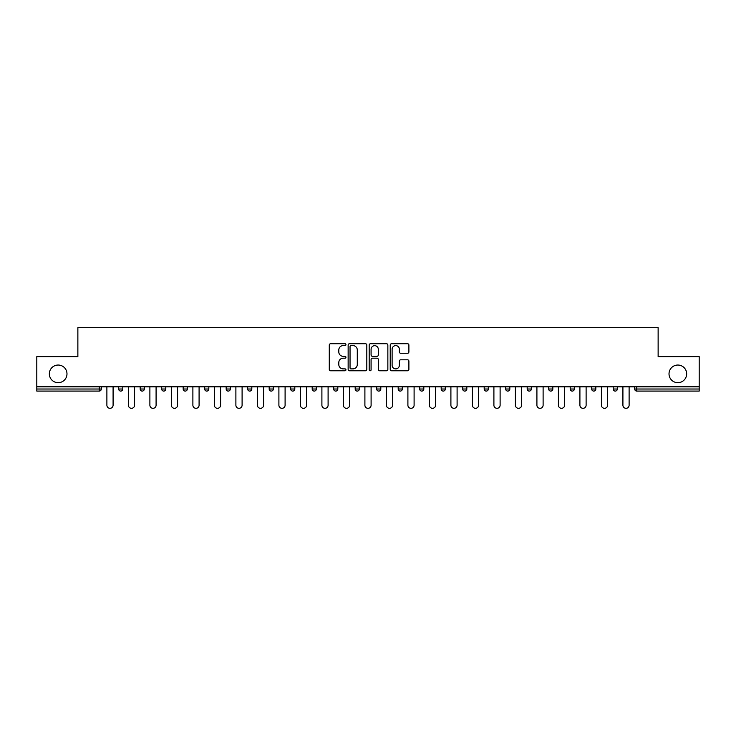 <?xml version="1.0" encoding="UTF-8"?>
<svg xmlns="http://www.w3.org/2000/svg" width="736" height="736" viewBox="0 0 736 736"><rect width="100%" height="100%" fill="white"/><g stroke="black" fill="none" stroke-linecap="round" stroke-linejoin="round"><path stroke-width="1.1" d="M66.985 373.86A8.823 8.823 0 0 1 58.162 382.683A8.823 8.823 0 0 1 49.34 373.86A8.823 8.823 0 0 1 58.162 365.038A8.823 8.823 0 0 1 66.985 373.86M686.66 373.86A8.823 8.823 0 0 1 677.838 382.683A8.823 8.823 0 0 1 669.015 373.86A8.823 8.823 0 0 1 677.838 365.038A8.823 8.823 0 0 1 686.66 373.86M345.948 344.669A0.948 0.948 0 0 0 345 343.721L330.63 343.721A1.352 1.352 0 0 0 329.277 345.074L329.277 369.426A1.352 1.352 0 0 0 330.63 370.778L345 370.778A0.948 0.948 0 0 0 345.948 369.831A0.948 0.948 0 0 0 345 368.883L343.142 368.883A4.333 4.333 0 0 1 338.808 364.559L338.808 362.526A4.333 4.333 0 0 1 343.142 358.193L345 358.193A0.948 0.948 0 0 0 345.948 357.245A0.948 0.948 0 0 0 345 356.307L343.142 356.307A4.333 4.333 0 0 1 338.808 351.974L338.808 349.94A4.333 4.333 0 0 1 343.142 345.616L345 345.616A0.948 0.948 0 0 0 345.948 344.669M407.542 353.262A1.352 1.352 0 0 0 408.894 351.909L408.894 345.074A1.352 1.352 0 0 0 407.542 343.721L391.57 343.721A1.352 1.352 0 0 0 390.218 345.074L390.218 369.426A1.352 1.352 0 0 0 391.57 370.778L407.542 370.778A1.352 1.352 0 0 0 408.894 369.426L408.894 361.174A1.352 1.352 0 0 0 407.542 359.821L400.706 359.821A1.352 1.352 0 0 0 399.354 361.174L399.354 365.268A3.616 3.616 0 0 1 395.738 368.883A3.616 3.616 0 0 1 392.113 365.268L392.113 349.232A3.616 3.616 0 0 1 395.738 345.616A3.616 3.616 0 0 1 399.354 349.232L399.354 351.909A1.352 1.352 0 0 0 400.706 353.262L407.542 353.262M36.8 386.814L36.8 356.629L77.869 356.629L77.869 327.686L658.131 327.686L658.131 356.629L699.2 356.629L699.2 386.814L36.8 386.814L36.8 389.022L99.24 389.022L99.24 386.814M366.813 345.074A1.352 1.352 0 0 0 365.461 343.721L349.499 343.721A1.352 1.352 0 0 0 348.146 345.074L348.146 369.426A1.352 1.352 0 0 0 349.499 370.778L365.461 370.778A1.352 1.352 0 0 0 366.813 369.426L366.813 345.074M370.539 343.721L386.501 343.721A1.352 1.352 0 0 1 387.854 345.074L387.854 369.426A1.352 1.352 0 0 1 386.501 370.778L379.666 370.778A1.352 1.352 0 0 1 378.313 369.426L378.313 359.545A1.352 1.352 0 0 0 376.961 358.193L372.434 358.193A1.352 1.352 0 0 0 371.082 359.545L371.082 369.831A0.948 0.948 0 0 1 370.134 370.778A0.948 0.948 0 0 1 369.187 369.831L369.187 345.074A1.352 1.352 0 0 1 370.539 343.721M99.24 391.083A2.07 2.07 0 0 0 101.301 389.022L99.24 389.022L99.24 391.083A2.07 2.07 0 0 0 101.301 389.022L101.301 386.814L101.301 389.022A2.07 2.07 0 0 1 99.24 391.083L36.8 391.083L36.8 389.022M699.2 386.814L699.2 391.083L636.76 391.083A2.07 2.07 0 0 1 634.699 389.022L634.699 386.814L634.699 389.022L699.2 389.022M118.671 386.814L118.671 389.022L118.671 386.814M120.741 391.083A2.07 2.07 0 0 1 118.671 389.022A2.07 2.07 0 0 0 120.741 391.083A2.07 2.07 0 0 0 122.802 389.022L122.802 386.814L122.802 389.022A2.07 2.07 0 0 1 120.741 391.083A2.07 2.07 0 0 1 118.671 389.022L122.802 389.022A2.07 2.07 0 0 1 120.741 391.083M140.171 386.814L140.171 389.022L140.171 386.814M144.302 386.814L144.302 389.022L144.302 386.814M161.672 389.022A2.07 2.07 0 0 0 163.742 391.083A2.07 2.07 0 0 0 165.802 389.022A2.07 2.07 0 0 1 163.742 391.083A2.07 2.07 0 0 0 165.802 389.022L165.802 386.814L165.802 389.022L161.672 389.022A2.07 2.07 0 0 0 163.742 391.083A2.07 2.07 0 0 1 161.672 389.022L161.672 386.814M187.312 386.814L187.312 389.022L183.172 389.022A2.07 2.07 0 0 0 185.242 391.083A2.07 2.07 0 0 1 183.172 389.022L183.172 386.814M204.672 386.814L204.672 389.022L204.672 386.814M208.812 386.814L208.812 389.022L208.812 386.814M226.173 386.814L226.173 389.022L226.173 386.814M230.313 386.814L230.313 389.022L230.313 386.814M247.673 386.814L247.673 389.022L247.673 386.814M251.813 386.814L251.813 389.022L251.813 386.814M269.174 386.814L269.174 389.022L269.174 386.814M273.314 386.814L273.314 389.022A2.07 2.07 0 0 1 271.244 391.083A2.07 2.07 0 0 1 269.174 389.022L273.314 389.022A2.07 2.07 0 0 1 271.244 391.083M290.683 386.814L290.683 389.022L290.683 386.814M294.814 386.814L294.814 389.022L294.814 386.814M312.184 389.022A2.07 2.07 0 0 0 314.244 391.083A2.07 2.07 0 0 0 316.314 389.022L316.314 386.814L316.314 389.022L312.184 389.022A2.07 2.07 0 0 0 314.244 391.083A2.07 2.07 0 0 1 312.184 389.022L312.184 386.814M333.684 386.814L333.684 389.022L333.684 386.814M337.815 386.814L337.815 389.022A2.07 2.07 0 0 1 335.745 391.083A2.07 2.07 0 0 1 333.684 389.022A2.07 2.07 0 0 0 335.745 391.083A2.07 2.07 0 0 0 337.815 389.022A2.07 2.07 0 0 1 335.745 391.083A2.07 2.07 0 0 1 333.684 389.022L337.815 389.022M357.245 391.083A2.07 2.07 0 0 0 359.315 389.022L359.315 386.814L359.315 389.022A2.07 2.07 0 0 1 357.245 391.083A2.07 2.07 0 0 1 355.184 389.022L355.184 386.814M376.685 386.814L376.685 389.022L376.685 386.814M380.816 386.814L380.816 389.022A2.07 2.07 0 0 1 378.755 391.083A2.07 2.07 0 0 1 376.685 389.022A2.07 2.07 0 0 0 378.755 391.083A2.07 2.07 0 0 1 376.685 389.022L380.816 389.022A2.07 2.07 0 0 1 378.755 391.083M402.316 386.814L402.316 389.022A2.07 2.07 0 0 1 400.255 391.083A2.07 2.07 0 0 1 398.185 389.022L398.185 386.814M423.816 386.814L423.816 389.022A2.07 2.07 0 0 1 421.756 391.083A2.07 2.07 0 0 1 419.686 389.022L419.686 386.814M445.317 386.814L445.317 389.022A2.07 2.07 0 0 1 443.256 391.083A2.07 2.07 0 0 1 441.186 389.022L441.186 386.814M466.826 386.814L466.826 389.022A2.07 2.07 0 0 1 464.756 391.083A2.07 2.07 0 0 1 462.686 389.022L462.686 386.814M488.327 386.814L488.327 389.022A2.07 2.07 0 0 1 486.257 391.083A2.07 2.07 0 0 1 484.187 389.022L484.187 386.814M509.827 386.814L509.827 389.022A2.07 2.07 0 0 1 507.757 391.083A2.07 2.07 0 0 1 505.687 389.022L505.687 386.814M527.188 386.814L527.188 389.022L527.188 386.814M531.328 386.814L531.328 389.022A2.07 2.07 0 0 1 529.258 391.083A2.07 2.07 0 0 1 527.188 389.022L531.328 389.022A2.07 2.07 0 0 1 529.258 391.083M552.828 386.814L552.828 389.022A2.07 2.07 0 0 1 550.758 391.083A2.07 2.07 0 0 1 548.688 389.022L548.688 386.814M570.198 386.814L570.198 389.022L570.198 386.814M574.328 386.814L574.328 389.022A2.07 2.07 0 0 1 572.258 391.083A2.07 2.07 0 0 1 570.198 389.022L574.328 389.022A2.07 2.07 0 0 1 572.258 391.083A2.07 2.07 0 0 0 574.328 389.022M595.829 386.814L595.829 389.022L591.698 389.022A2.07 2.07 0 0 0 593.759 391.083A2.07 2.07 0 0 1 591.698 389.022L591.698 386.814M617.329 386.814L617.329 389.022A2.07 2.07 0 0 1 615.259 391.083A2.07 2.07 0 0 1 613.198 389.022L613.198 386.814M142.241 391.083A2.07 2.07 0 0 1 140.171 389.022A2.07 2.07 0 0 0 142.241 391.083A2.07 2.07 0 0 0 144.302 389.022A2.07 2.07 0 0 1 142.241 391.083A2.07 2.07 0 0 1 140.171 389.022L144.302 389.022A2.07 2.07 0 0 1 142.241 391.083M187.312 389.022A2.07 2.07 0 0 1 185.242 391.083A2.07 2.07 0 0 0 187.312 389.022A2.07 2.07 0 0 1 185.242 391.083A2.07 2.07 0 0 1 183.172 389.022M206.742 391.083A2.07 2.07 0 0 1 204.672 389.022A2.07 2.07 0 0 0 206.742 391.083A2.07 2.07 0 0 0 208.812 389.022A2.07 2.07 0 0 1 206.742 391.083A2.07 2.07 0 0 1 204.672 389.022L208.812 389.022A2.07 2.07 0 0 1 206.742 391.083M228.243 391.083A2.07 2.07 0 0 1 226.173 389.022A2.07 2.07 0 0 0 228.243 391.083A2.07 2.07 0 0 0 230.313 389.022A2.07 2.07 0 0 1 228.243 391.083A2.07 2.07 0 0 1 226.173 389.022L230.313 389.022M249.743 391.083A2.07 2.07 0 0 1 247.673 389.022A2.07 2.07 0 0 0 249.743 391.083A2.07 2.07 0 0 0 251.813 389.022A2.07 2.07 0 0 1 249.743 391.083A2.07 2.07 0 0 1 247.673 389.022L251.813 389.022A2.07 2.07 0 0 1 249.743 391.083M292.744 391.083A2.07 2.07 0 0 1 290.683 389.022L294.814 389.022A2.07 2.07 0 0 1 292.744 391.083A2.07 2.07 0 0 0 294.814 389.022M593.759 391.083A2.07 2.07 0 0 0 595.829 389.022A2.07 2.07 0 0 1 593.759 391.083A2.07 2.07 0 0 1 591.698 389.022M350.989 345.616A0.948 0.948 0 0 0 350.042 346.564L350.042 367.936A0.948 0.948 0 0 0 350.989 368.883L352.949 368.883A4.333 4.333 0 0 0 357.282 364.559L357.282 349.94A4.333 4.333 0 0 0 352.949 345.616L350.989 345.616M378.313 349.306A3.616 3.616 0 0 0 374.698 345.681A3.616 3.616 0 0 0 371.082 349.306L371.082 354.945A1.352 1.352 0 0 0 372.434 356.307L376.961 356.307A1.352 1.352 0 0 0 378.313 354.945L378.313 349.306M106.886 405.214L106.886 386.814L106.886 405.214A3.1 3.1 0 0 0 109.986 408.314A3.1 3.1 0 0 0 113.086 405.214L113.086 386.814M128.386 405.214L128.386 386.814L128.386 405.214A3.1 3.1 0 0 0 131.486 408.314A3.1 3.1 0 0 0 134.587 405.214L134.587 386.814M149.886 405.214L149.886 386.814L149.886 405.214A3.1 3.1 0 0 0 152.987 408.314A3.1 3.1 0 0 0 156.087 405.214L156.087 386.814M171.387 405.214L171.387 386.814L171.387 405.214A3.1 3.1 0 0 0 174.487 408.314A3.1 3.1 0 0 0 177.588 405.214L177.588 386.814M192.887 405.214L192.887 386.814L192.887 405.214A3.1 3.1 0 0 0 195.988 408.314A3.1 3.1 0 0 0 199.088 405.214L199.088 386.814M214.388 405.214L214.388 386.814L214.388 405.214A3.1 3.1 0 0 0 217.488 408.314A3.1 3.1 0 0 0 220.598 405.214L220.598 386.814M235.888 405.214L235.888 386.814L235.888 405.214A3.1 3.1 0 0 0 238.998 408.314A3.1 3.1 0 0 0 242.098 405.214L242.098 386.814M257.398 405.214L257.398 386.814L257.398 405.214A3.1 3.1 0 0 0 260.498 408.314A3.1 3.1 0 0 0 263.598 405.214L263.598 386.814M278.898 405.214L278.898 386.814L278.898 405.214A3.1 3.1 0 0 0 281.998 408.314A3.1 3.1 0 0 0 285.099 405.214L285.099 386.814M300.398 405.214L300.398 386.814L300.398 405.214A3.1 3.1 0 0 0 303.499 408.314A3.1 3.1 0 0 0 306.599 405.214L306.599 386.814M321.899 405.214L321.899 386.814L321.899 405.214A3.1 3.1 0 0 0 324.999 408.314A3.1 3.1 0 0 0 328.1 405.214L328.1 386.814M343.399 405.214L343.399 386.814L343.399 405.214A3.1 3.1 0 0 0 346.5 408.314A3.1 3.1 0 0 0 349.6 405.214L349.6 386.814M364.9 405.214L364.9 386.814L364.9 405.214A3.1 3.1 0 0 0 368 408.314A3.1 3.1 0 0 0 371.1 405.214L371.1 386.814M386.4 405.214L386.4 386.814L386.4 405.214A3.1 3.1 0 0 0 389.5 408.314A3.1 3.1 0 0 0 392.601 405.214L392.601 386.814M407.9 405.214L407.9 386.814L407.9 405.214A3.1 3.1 0 0 0 411.001 408.314A3.1 3.1 0 0 0 414.101 405.214L414.101 386.814M429.401 405.214L429.401 386.814L429.401 405.214A3.1 3.1 0 0 0 432.501 408.314A3.1 3.1 0 0 0 435.602 405.214L435.602 386.814M450.901 405.214L450.901 386.814L450.901 405.214A3.1 3.1 0 0 0 454.002 408.314A3.1 3.1 0 0 0 457.102 405.214L457.102 386.814M472.402 405.214L472.402 386.814L472.402 405.214A3.1 3.1 0 0 0 475.502 408.314A3.1 3.1 0 0 0 478.602 405.214L478.602 386.814M493.902 405.214L493.902 386.814L493.902 405.214A3.1 3.1 0 0 0 497.002 408.314A3.1 3.1 0 0 0 500.112 405.214L500.112 386.814M515.402 405.214L515.402 386.814L515.402 405.214A3.1 3.1 0 0 0 518.512 408.314A3.1 3.1 0 0 0 521.612 405.214L521.612 386.814M536.912 405.214L536.912 386.814L536.912 405.214A3.1 3.1 0 0 0 540.012 408.314A3.1 3.1 0 0 0 543.113 405.214L543.113 386.814M558.412 405.214L558.412 386.814L558.412 405.214A3.1 3.1 0 0 0 561.513 408.314A3.1 3.1 0 0 0 564.613 405.214L564.613 386.814M579.913 405.214L579.913 386.814L579.913 405.214A3.1 3.1 0 0 0 583.013 408.314A3.1 3.1 0 0 0 586.114 405.214L586.114 386.814M601.413 405.214L601.413 386.814L601.413 405.214A3.1 3.1 0 0 0 604.514 408.314A3.1 3.1 0 0 0 607.614 405.214L607.614 386.814M622.914 405.214L622.914 386.814L622.914 405.214A3.1 3.1 0 0 0 626.014 408.314A3.1 3.1 0 0 0 629.114 405.214L629.114 386.814M636.76 386.814L636.76 391.083M314.244 391.083A2.07 2.07 0 0 0 316.314 389.022M359.315 389.022L355.184 389.022M400.255 391.083A2.07 2.07 0 0 0 402.316 389.022L398.185 389.022M421.756 391.083A2.07 2.07 0 0 0 423.816 389.022L419.686 389.022M443.256 391.083A2.07 2.07 0 0 0 445.317 389.022L441.186 389.022M464.756 391.083A2.07 2.07 0 0 0 466.826 389.022L462.686 389.022M486.257 391.083A2.07 2.07 0 0 0 488.327 389.022L484.187 389.022M507.757 391.083A2.07 2.07 0 0 0 509.827 389.022L505.687 389.022M550.758 391.083A2.07 2.07 0 0 0 552.828 389.022L548.688 389.022M615.259 391.083A2.07 2.07 0 0 0 617.329 389.022L613.198 389.022"/></g></svg>
